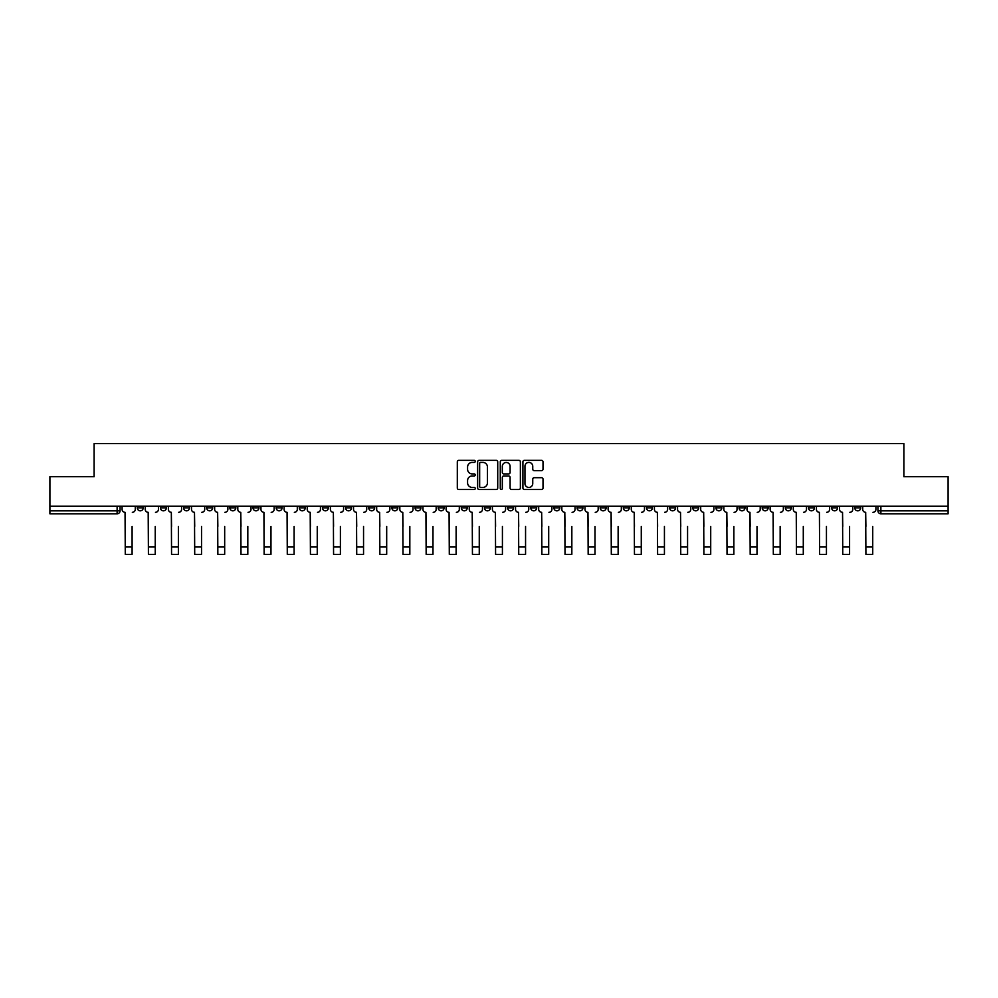 <?xml version="1.0" encoding="UTF-8"?>
<svg xmlns="http://www.w3.org/2000/svg" width="998" height="998" viewBox="0 0 998 998"><rect width="100%" height="100%" fill="white"/><g stroke="black" fill="none" stroke-linecap="round" stroke-linejoin="round"><path stroke-width="1.5" d="M475.26 461.388A1.023 1.023 0 0 0 474.237 460.365L458.768 460.365A1.46 1.46 0 0 0 457.309 461.825L457.309 488.034A1.46 1.46 0 0 0 458.768 489.494L474.237 489.494A1.023 1.023 0 0 0 475.26 488.471A1.023 1.023 0 0 0 474.237 487.448L472.241 487.448A4.666 4.666 0 0 1 467.575 482.795L467.575 480.612A4.666 4.666 0 0 1 472.241 475.946L474.237 475.946A1.023 1.023 0 0 0 475.26 474.923A1.023 1.023 0 0 0 474.237 473.913L472.241 473.913A4.666 4.666 0 0 1 467.575 469.247L467.575 467.064A4.666 4.666 0 0 1 472.241 462.398L474.237 462.398A1.023 1.023 0 0 0 475.26 461.388M762.198 506.236L762.198 507.87L768.136 507.87A2.969 2.969 0 0 1 765.167 510.826A2.969 2.969 0 0 1 762.198 507.87L762.198 506.236M739.056 506.236L739.056 507.87L744.995 507.87A2.969 2.969 0 0 1 742.025 510.826A2.969 2.969 0 0 1 739.056 507.87L739.056 506.236M600.185 506.236L600.185 507.87L606.123 507.87A2.969 2.969 0 0 1 603.154 510.826A2.969 2.969 0 0 1 600.185 507.87L600.185 506.236M577.044 506.236L577.044 507.87L582.969 507.87A2.969 2.969 0 0 1 580.013 510.826A2.969 2.969 0 0 1 577.044 507.87L577.044 506.236M553.89 506.236L553.89 507.87L559.828 507.87A2.969 2.969 0 0 1 556.859 510.826A2.969 2.969 0 0 1 553.89 507.87L553.89 506.236M507.608 506.236L507.608 507.87L513.546 507.87A2.969 2.969 0 0 1 510.577 510.826A2.969 2.969 0 0 1 507.608 507.87L507.608 506.236M461.313 507.87L461.313 506.236L461.313 507.87A2.969 2.969 0 0 0 464.282 510.826A2.969 2.969 0 0 1 461.313 507.87L467.251 507.87A2.969 2.969 0 0 1 464.282 510.826A2.969 2.969 0 0 0 467.251 507.87L467.251 506.236L467.251 507.87M438.172 507.87L438.172 506.236L438.172 507.87A2.969 2.969 0 0 0 441.141 510.826A2.969 2.969 0 0 1 438.172 507.87L444.11 507.87A2.969 2.969 0 0 1 441.141 510.826M415.031 507.87L415.031 506.236L415.031 507.87A2.969 2.969 0 0 0 417.987 510.826A2.969 2.969 0 0 1 415.031 507.87L420.956 507.87A2.969 2.969 0 0 1 417.987 510.826A2.969 2.969 0 0 0 420.956 507.87L420.956 506.236L420.956 507.87M391.877 506.236L391.877 507.87L397.815 507.87A2.969 2.969 0 0 1 394.846 510.826A2.969 2.969 0 0 1 391.877 507.87L391.877 506.236M368.736 506.236L368.736 507.87L374.674 507.87A2.969 2.969 0 0 1 371.705 510.826A2.969 2.969 0 0 1 368.736 507.87L368.736 506.236M345.595 506.236L345.595 507.87L351.521 507.87A2.969 2.969 0 0 1 348.564 510.826A2.969 2.969 0 0 1 345.595 507.87L345.595 506.236M322.441 507.87L322.441 506.236L322.441 507.87A2.969 2.969 0 0 0 325.41 510.826A2.969 2.969 0 0 1 322.441 507.87L328.379 507.87A2.969 2.969 0 0 1 325.41 510.826M276.159 507.87L276.159 506.236L276.159 507.87A2.969 2.969 0 0 0 279.128 510.826A2.969 2.969 0 0 1 276.159 507.87L282.085 507.87A2.969 2.969 0 0 1 279.128 510.826A2.969 2.969 0 0 0 282.085 507.87L282.085 506.236L282.085 507.87M253.005 507.87L253.005 506.236L253.005 507.87A2.969 2.969 0 0 0 255.975 510.826A2.969 2.969 0 0 1 253.005 507.87L258.944 507.87A2.969 2.969 0 0 1 255.975 510.826A2.969 2.969 0 0 0 258.944 507.87L258.944 506.236L258.944 507.87M229.864 507.87L229.864 506.236L229.864 507.87A2.969 2.969 0 0 0 232.833 510.826A2.969 2.969 0 0 1 229.864 507.87L235.802 507.87A2.969 2.969 0 0 1 232.833 510.826A2.969 2.969 0 0 0 235.802 507.87L235.802 506.236L235.802 507.87M206.723 507.87L206.723 506.236L206.723 507.87A2.969 2.969 0 0 0 209.692 510.826A2.969 2.969 0 0 1 206.723 507.87L212.661 507.87A2.969 2.969 0 0 1 209.692 510.826M183.582 507.87L183.582 506.236L183.582 507.87A2.969 2.969 0 0 0 186.539 510.826A2.969 2.969 0 0 1 183.582 507.87L189.508 507.87A2.969 2.969 0 0 1 186.539 510.826A2.969 2.969 0 0 0 189.508 507.87L189.508 506.236L189.508 507.87M160.429 507.87L160.429 506.236L160.429 507.87A2.969 2.969 0 0 0 163.398 510.826A2.969 2.969 0 0 1 160.429 507.87L166.367 507.87A2.969 2.969 0 0 1 163.398 510.826A2.969 2.969 0 0 0 166.367 507.87L166.367 506.236L166.367 507.87M541.565 470.632A1.46 1.46 0 0 0 543.012 469.172L543.012 461.825A1.46 1.46 0 0 0 541.565 460.365L524.374 460.365A1.46 1.46 0 0 0 522.915 461.825L522.915 488.034A1.46 1.46 0 0 0 524.374 489.494L541.565 489.494A1.46 1.46 0 0 0 543.012 488.034L543.012 479.152A1.46 1.46 0 0 0 541.565 477.693L534.204 477.693A1.46 1.46 0 0 0 532.745 479.152L532.745 483.556A3.892 3.892 0 0 1 528.853 487.448A3.892 3.892 0 0 1 524.96 483.556L524.96 466.303A3.892 3.892 0 0 1 528.853 462.398A3.892 3.892 0 0 1 532.745 466.303L532.745 469.172A1.46 1.46 0 0 0 534.204 470.632L541.565 470.632M49.9 506.236L49.9 476.707L94.111 476.707L94.111 443.623L903.889 443.623L903.889 476.707L948.1 476.707L948.1 506.236L49.9 506.236L49.9 510.826L120.072 510.826L120.072 506.236M497.728 461.825A1.46 1.46 0 0 0 496.268 460.365L479.09 460.365A1.46 1.46 0 0 0 477.63 461.825L477.63 488.034A1.46 1.46 0 0 0 479.09 489.494L496.268 489.494A1.46 1.46 0 0 0 497.728 488.034L497.728 461.825M501.732 460.365L518.91 460.365A1.46 1.46 0 0 1 520.37 461.825L520.37 488.034A1.46 1.46 0 0 1 518.91 489.494L511.562 489.494A1.46 1.46 0 0 1 510.103 488.034L510.103 477.406A1.46 1.46 0 0 0 508.643 475.946L503.765 475.946A1.46 1.46 0 0 0 502.318 477.406L502.318 488.471A1.023 1.023 0 0 1 501.295 489.494A1.023 1.023 0 0 1 500.272 488.471L500.272 461.825A1.46 1.46 0 0 1 501.732 460.365M877.928 506.236L877.928 510.826L948.1 510.826L948.1 513.795L880.885 513.795A2.969 2.969 0 0 1 877.928 510.826A2.969 2.969 0 0 0 880.885 513.795L880.885 506.236M948.1 506.236L948.1 510.826M120.072 510.826A2.969 2.969 0 0 1 117.115 513.795L49.9 513.795L49.9 510.826M860.713 506.236L860.713 507.87A2.969 2.969 0 0 1 857.744 510.826A2.969 2.969 0 0 1 854.775 507.87L860.713 507.87M854.775 506.236L854.775 507.87M837.572 506.236L837.572 507.87A2.969 2.969 0 0 1 834.602 510.826A2.969 2.969 0 0 1 831.633 507.87A2.969 2.969 0 0 0 834.602 510.826M831.633 506.236L831.633 507.87L837.572 507.87M814.418 506.236L814.418 507.87A2.969 2.969 0 0 1 811.461 510.826A2.969 2.969 0 0 1 808.492 507.87L814.418 507.87M808.492 506.236L808.492 507.87M791.277 506.236L791.277 507.87A2.969 2.969 0 0 1 788.308 510.826A2.969 2.969 0 0 1 785.339 507.87L791.277 507.87M785.339 506.236L785.339 507.87M768.136 506.236L768.136 507.87M744.995 506.236L744.995 507.87L744.995 506.236M721.841 506.236L721.841 507.87A2.969 2.969 0 0 1 718.872 510.826A2.969 2.969 0 0 1 715.915 507.87L721.841 507.87M715.915 506.236L715.915 507.87M698.7 506.236L698.7 507.87A2.969 2.969 0 0 1 695.731 510.826A2.969 2.969 0 0 1 692.762 507.87L698.7 507.87M692.762 506.236L692.762 507.87M675.559 506.236L675.559 507.87A2.969 2.969 0 0 1 672.59 510.826A2.969 2.969 0 0 1 669.621 507.87L675.559 507.87M669.621 506.236L669.621 507.87M652.405 506.236L652.405 507.87A2.969 2.969 0 0 1 649.436 510.826A2.969 2.969 0 0 1 646.479 507.87L652.405 507.87M646.479 506.236L646.479 507.87M629.264 506.236L629.264 507.87A2.969 2.969 0 0 1 626.295 510.826A2.969 2.969 0 0 1 623.326 507.87L629.264 507.87M623.326 506.236L623.326 507.87M606.123 506.236L606.123 507.87A2.969 2.969 0 0 1 603.154 510.826M582.969 506.236L582.969 507.87M559.828 507.87L559.828 506.236L559.828 507.87A2.969 2.969 0 0 1 556.859 510.826M536.687 506.236L536.687 507.87A2.969 2.969 0 0 1 533.718 510.826A2.969 2.969 0 0 1 530.749 507.87A2.969 2.969 0 0 0 533.718 510.826A2.969 2.969 0 0 0 536.687 507.87L530.749 507.87L530.749 506.236M513.546 507.87L513.546 506.236L513.546 507.87A2.969 2.969 0 0 1 510.577 510.826M490.392 506.236L490.392 507.87A2.969 2.969 0 0 1 487.423 510.826A2.969 2.969 0 0 1 484.454 507.87A2.969 2.969 0 0 0 487.423 510.826M484.454 506.236L484.454 507.87L490.392 507.87M444.11 506.236L444.11 507.87L444.11 506.236M397.815 507.87L397.815 506.236L397.815 507.87A2.969 2.969 0 0 1 394.846 510.826M374.674 507.87L374.674 506.236L374.674 507.87A2.969 2.969 0 0 1 371.705 510.826M351.521 507.87L351.521 506.236L351.521 507.87A2.969 2.969 0 0 1 348.564 510.826M328.379 506.236L328.379 507.87L328.379 506.236M305.238 507.87L305.238 506.236L305.238 507.87A2.969 2.969 0 0 1 302.269 510.826A2.969 2.969 0 0 1 299.3 507.87L305.238 507.87A2.969 2.969 0 0 1 302.269 510.826M299.3 506.236L299.3 507.87M212.661 506.236L212.661 507.87L212.661 506.236M143.225 506.236L143.225 507.87A2.969 2.969 0 0 1 140.256 510.826A2.969 2.969 0 0 1 137.287 507.87A2.969 2.969 0 0 0 140.256 510.826A2.969 2.969 0 0 0 143.225 507.87L143.225 506.236M137.287 506.236L137.287 507.87L143.225 507.87M480.687 462.398A1.023 1.023 0 0 0 479.664 463.421L479.664 486.438A1.023 1.023 0 0 0 480.687 487.448L482.795 487.448A4.666 4.666 0 0 0 487.461 482.795L487.461 467.064A4.666 4.666 0 0 0 482.795 462.398L480.687 462.398M510.103 466.378A3.892 3.892 0 0 0 506.211 462.473A3.892 3.892 0 0 0 502.318 466.378L502.318 472.453A1.46 1.46 0 0 0 503.765 473.913L508.643 473.913A1.46 1.46 0 0 0 510.103 472.453L510.103 466.378M122.08 509.354L122.08 506.236L122.08 509.354A2.969 2.969 0 0 0 125.049 512.311L125.274 526.408M125.049 512.311L125.274 554.377L132.098 554.377L132.098 526.408M135.279 509.354L135.279 506.236L135.279 509.354A2.969 2.969 0 0 1 132.322 512.311M132.098 554.377L125.274 554.377M145.221 509.354L145.221 506.236L145.221 509.354A2.969 2.969 0 0 0 148.191 512.311L148.415 526.408M148.191 512.311L148.415 554.377L155.239 554.377L155.239 526.408M158.433 509.354L158.433 506.236L158.433 509.354A2.969 2.969 0 0 1 155.463 512.311M168.375 509.354L168.375 506.236L168.375 509.354A2.969 2.969 0 0 0 171.332 512.311L171.556 526.408M171.332 512.311L171.556 554.377L178.38 554.377L178.38 526.408M181.574 509.354L181.574 506.236L181.574 509.354A2.969 2.969 0 0 1 178.605 512.311M155.239 554.377L148.415 554.377M178.38 554.377L171.556 554.377M191.516 509.354L191.516 506.236L191.516 509.354A2.969 2.969 0 0 0 194.485 512.311L194.71 526.408M194.485 512.311L194.71 554.377L201.534 554.377L201.534 526.408M204.715 509.354L204.715 506.236L204.715 509.354A2.969 2.969 0 0 1 201.746 512.311M214.657 509.354L214.657 506.236L214.657 509.354A2.969 2.969 0 0 0 217.626 512.311L217.851 526.408M217.626 512.311L217.851 554.377L224.675 554.377L224.675 526.408M227.868 509.354L227.868 506.236L227.868 509.354A2.969 2.969 0 0 1 224.899 512.311M237.798 509.354L237.798 506.236L237.798 509.354A2.969 2.969 0 0 0 240.768 512.311L240.992 526.408M240.768 512.311L240.992 554.377L247.816 554.377L247.816 526.408M251.009 509.354L251.009 506.236L251.009 509.354A2.969 2.969 0 0 1 248.04 512.311M201.534 554.377L194.71 554.377M224.675 554.377L217.851 554.377M247.816 554.377L240.992 554.377M260.952 509.354L260.952 506.236L260.952 509.354A2.969 2.969 0 0 0 263.921 512.311L264.133 526.408M263.921 512.311L264.133 554.377L270.969 554.377L270.969 526.408M274.151 509.354L274.151 506.236L274.151 509.354A2.969 2.969 0 0 1 271.182 512.311M270.969 554.377L264.133 554.377M284.093 509.354L284.093 506.236L284.093 509.354A2.969 2.969 0 0 0 287.062 512.311L287.287 526.408M287.062 512.311L287.287 554.377L294.111 554.377L294.111 526.408M297.304 509.354L297.304 506.236L297.304 509.354A2.969 2.969 0 0 1 294.335 512.311M294.111 554.377L287.287 554.377M307.234 509.354L307.234 506.236L307.234 509.354A2.969 2.969 0 0 0 310.203 512.311L310.428 526.408M310.203 512.311L310.428 554.377L317.252 554.377L317.252 526.408M320.445 509.354L320.445 506.236L320.445 509.354A2.969 2.969 0 0 1 317.476 512.311M317.252 554.377L310.428 554.377M330.388 509.354L330.388 506.236L330.388 509.354A2.969 2.969 0 0 0 333.357 512.311L333.569 526.408M333.357 512.311L333.569 554.377L340.393 554.377L340.393 526.408M343.586 509.354L343.586 506.236L343.586 509.354A2.969 2.969 0 0 1 340.617 512.311M340.393 554.377L333.569 554.377M353.529 509.354L353.529 506.236L353.529 509.354A2.969 2.969 0 0 0 356.498 512.311L356.723 526.408M356.498 512.311L356.723 554.377L363.546 554.377L363.546 526.408M366.728 509.354L366.728 506.236L366.728 509.354A2.969 2.969 0 0 1 363.771 512.311M376.67 509.354L376.67 506.236L376.67 509.354A2.969 2.969 0 0 0 379.639 512.311L379.864 526.408M379.639 512.311L379.864 554.377L386.688 554.377L386.688 526.408M389.881 509.354L389.881 506.236L389.881 509.354A2.969 2.969 0 0 1 386.912 512.311M399.824 509.354L399.824 506.236L399.824 509.354A2.969 2.969 0 0 0 402.78 512.311L403.005 526.408M402.78 512.311L403.005 554.377L409.829 554.377L409.829 526.408M413.022 509.354L413.022 506.236L413.022 509.354A2.969 2.969 0 0 1 410.053 512.311M422.965 509.354L422.965 506.236L422.965 509.354A2.969 2.969 0 0 0 425.934 512.311L426.158 526.408M425.934 512.311L426.158 554.377L432.982 554.377L432.982 526.408M436.163 509.354L436.163 506.236L436.163 509.354A2.969 2.969 0 0 1 433.194 512.311M446.106 509.354L446.106 506.236L446.106 509.354A2.969 2.969 0 0 0 449.075 512.311L449.3 526.408M449.075 512.311L449.3 554.377L456.123 554.377L456.123 526.408M459.317 509.354L459.317 506.236L459.317 509.354A2.969 2.969 0 0 1 456.348 512.311M469.247 509.354L469.247 506.236L469.247 509.354A2.969 2.969 0 0 0 472.216 512.311L472.441 526.408M472.216 512.311L472.441 554.377L479.265 554.377L479.265 526.408M482.458 509.354L482.458 506.236L482.458 509.354A2.969 2.969 0 0 1 479.489 512.311M363.546 554.377L356.723 554.377M386.688 554.377L379.864 554.377M409.829 554.377L403.005 554.377M432.982 554.377L426.158 554.377M456.123 554.377L449.3 554.377M479.265 554.377L472.441 554.377M492.401 509.354L492.401 506.236L492.401 509.354A2.969 2.969 0 0 0 495.37 512.311L495.582 526.408M495.37 512.311L495.582 554.377L502.418 554.377L502.418 526.408M505.599 509.354L505.599 506.236L505.599 509.354A2.969 2.969 0 0 1 502.63 512.311M502.418 554.377L495.582 554.377M515.542 509.354L515.542 506.236L515.542 509.354A2.969 2.969 0 0 0 518.511 512.311L518.735 526.408M518.511 512.311L518.735 554.377L525.559 554.377L525.559 526.408M528.753 509.354L528.753 506.236L528.753 509.354A2.969 2.969 0 0 1 525.784 512.311M525.559 554.377L518.735 554.377M538.683 509.354L538.683 506.236L538.683 509.354A2.969 2.969 0 0 0 541.652 512.311L541.877 526.408M541.652 512.311L541.877 554.377L548.7 554.377L548.7 526.408M551.894 509.354L551.894 506.236L551.894 509.354A2.969 2.969 0 0 1 548.925 512.311M548.7 554.377L541.877 554.377M561.837 509.354L561.837 506.236L561.837 509.354A2.969 2.969 0 0 0 564.806 512.311L565.018 526.408M564.806 512.311L565.018 554.377L571.842 554.377L571.842 526.408M575.035 509.354L575.035 506.236L575.035 509.354A2.969 2.969 0 0 1 572.066 512.311M571.842 554.377L565.018 554.377M584.978 509.354L584.978 506.236L584.978 509.354A2.969 2.969 0 0 0 587.947 512.311L588.171 526.408M587.947 512.311L588.171 554.377L594.995 554.377L594.995 526.408M598.176 509.354L598.176 506.236L598.176 509.354A2.969 2.969 0 0 1 595.22 512.311M594.995 554.377L588.171 554.377M608.119 509.354L608.119 506.236L608.119 509.354A2.969 2.969 0 0 0 611.088 512.311L611.312 526.408M611.088 512.311L611.312 554.377L618.136 554.377L618.136 526.408M621.33 509.354L621.33 506.236L621.33 509.354A2.969 2.969 0 0 1 618.361 512.311M618.136 554.377L611.312 554.377M631.272 509.354L631.272 506.236L631.272 509.354A2.969 2.969 0 0 0 634.229 512.311L634.454 526.408M634.229 512.311L634.454 554.377L641.277 554.377L641.277 526.408M644.471 509.354L644.471 506.236L644.471 509.354A2.969 2.969 0 0 1 641.502 512.311M641.277 554.377L634.454 554.377M654.414 509.354L654.414 506.236L654.414 509.354A2.969 2.969 0 0 0 657.383 512.311L657.607 526.408M657.383 512.311L657.607 554.377L664.431 554.377L664.431 526.408M667.612 509.354L667.612 506.236L667.612 509.354A2.969 2.969 0 0 1 664.643 512.311M664.431 554.377L657.607 554.377M677.555 509.354L677.555 506.236L677.555 509.354A2.969 2.969 0 0 0 680.524 512.311L680.748 526.408M680.524 512.311L680.748 554.377L687.572 554.377L687.572 526.408M690.766 509.354L690.766 506.236L690.766 509.354A2.969 2.969 0 0 1 687.797 512.311M687.572 554.377L680.748 554.377M700.696 509.354L700.696 506.236L700.696 509.354A2.969 2.969 0 0 0 703.665 512.311L703.889 526.408M703.665 512.311L703.889 554.377L710.713 554.377L710.713 526.408M713.907 509.354L713.907 506.236L713.907 509.354A2.969 2.969 0 0 1 710.938 512.311M710.713 554.377L703.889 554.377M723.849 509.354L723.849 506.236L723.849 509.354A2.969 2.969 0 0 0 726.818 512.311L727.031 526.408M726.818 512.311L727.031 554.377L733.867 554.377L733.867 526.408M737.048 509.354L737.048 506.236L737.048 509.354A2.969 2.969 0 0 1 734.079 512.311M733.867 554.377L727.031 554.377M746.991 509.354L746.991 506.236L746.991 509.354A2.969 2.969 0 0 0 749.96 512.311L750.184 526.408M749.96 512.311L750.184 554.377L757.008 554.377L757.008 526.408M760.202 509.354L760.202 506.236L760.202 509.354A2.969 2.969 0 0 1 757.233 512.311M757.008 554.377L750.184 554.377M770.132 509.354L770.132 506.236L770.132 509.354A2.969 2.969 0 0 0 773.101 512.311L773.325 526.408M773.101 512.311L773.325 554.377L780.149 554.377L780.149 526.408M783.343 509.354L783.343 506.236L783.343 509.354A2.969 2.969 0 0 1 780.374 512.311M780.149 554.377L773.325 554.377M793.285 509.354L793.285 506.236L793.285 509.354A2.969 2.969 0 0 0 796.254 512.311L796.466 526.408M796.254 512.311L796.466 554.377L803.29 554.377L803.29 526.408M806.484 509.354L806.484 506.236L806.484 509.354A2.969 2.969 0 0 1 803.515 512.311M803.29 554.377L796.466 554.377M816.426 509.354L816.426 506.236L816.426 509.354A2.969 2.969 0 0 0 819.395 512.311L819.62 526.408M819.395 512.311L819.62 554.377L826.444 554.377L826.444 526.408M829.625 509.354L829.625 506.236L829.625 509.354A2.969 2.969 0 0 1 826.668 512.311M826.444 554.377L819.62 554.377M839.567 509.354L839.567 506.236L839.567 509.354A2.969 2.969 0 0 0 842.537 512.311L842.761 526.408M842.537 512.311L842.761 554.377L849.585 554.377L849.585 526.408M852.779 509.354L852.779 506.236L852.779 509.354A2.969 2.969 0 0 1 849.809 512.311M849.585 554.377L842.761 554.377M862.721 509.354L862.721 506.236L862.721 509.354A2.969 2.969 0 0 0 865.678 512.311L865.902 526.408M865.678 512.311L865.902 554.377L872.726 554.377L872.726 526.408M875.92 509.354L875.92 506.236L875.92 509.354A2.969 2.969 0 0 1 872.951 512.311M872.726 554.377L865.902 554.377M117.115 506.236L117.115 513.795M132.098 546.879L125.274 546.879M155.239 546.879L148.415 546.879M178.38 546.879L171.556 546.879M201.534 546.879L194.71 546.879M224.675 546.879L217.851 546.879M247.816 546.879L240.992 546.879M270.969 546.879L264.133 546.879M294.111 546.879L287.287 546.879M317.252 546.879L310.428 546.879M340.393 546.879L333.569 546.879M363.546 546.879L356.723 546.879M386.688 546.879L379.864 546.879M409.829 546.879L403.005 546.879M432.982 546.879L426.158 546.879M456.123 546.879L449.3 546.879M479.265 546.879L472.441 546.879M502.418 546.879L495.582 546.879M525.559 546.879L518.735 546.879M548.7 546.879L541.877 546.879M571.842 546.879L565.018 546.879M594.995 546.879L588.171 546.879M618.136 546.879L611.312 546.879M641.277 546.879L634.454 546.879M664.431 546.879L657.607 546.879M687.572 546.879L680.748 546.879M710.713 546.879L703.889 546.879M733.867 546.879L727.031 546.879M757.008 546.879L750.184 546.879M780.149 546.879L773.325 546.879M803.29 546.879L796.466 546.879M826.444 546.879L819.62 546.879M849.585 546.879L842.761 546.879M872.726 546.879L865.902 546.879"/></g></svg>
